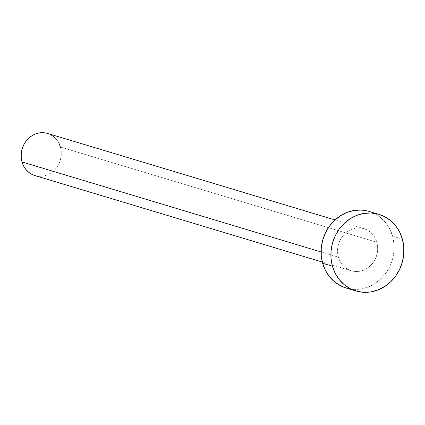 <?xml version="1.0" encoding="UTF-8"?>
<svg xmlns="http://www.w3.org/2000/svg" width="425" height="425" viewBox="0 0 425 425"><rect width="100%" height="100%" fill="white"/><g stroke="black" fill="none" stroke-linecap="round" stroke-linejoin="round"><path stroke-width="0.32" stroke-dasharray="2.12 1.59" d="M34.903 175.562A21.999 19.906 106.7 0 0 55.25 169.283A21.999 19.906 106.7 0 0 60.472 147.045L376.842 242.255A21.999 19.906 -73.3 0 1 371.62 264.499A21.999 19.906 -73.3 0 1 351.273 270.778A21.999 19.906 -73.3 0 1 338.385 257.168L339.888 261.03L342.072 264.451L344.85 267.309L348.123 269.493L351.757 270.916L355.619 271.522L359.555 271.293L363.423 270.231L367.062 268.382L370.34 265.816L373.123 262.634L375.317 258.952L376.832 254.915L377.602 250.676L377.607 246.404L376.842 242.255L375.344 238.398L373.161 234.972L370.377 232.114L367.104 229.93L363.471 228.507L359.608 227.901L355.672 228.129L351.81 229.192L348.165 231.041L344.893 233.607L342.104 236.794L339.91 240.476L338.401 244.508L337.625 248.747L337.62 253.018L338.385 257.168L321.093 251.961L338.385 257.168A21.999 19.906 -73.3 0 1 343.607 234.924A21.999 19.906 -73.3 0 1 363.954 228.645A21.999 19.906 -73.3 0 1 376.842 242.255L60.472 147.045A21.999 19.906 106.7 0 0 47.584 133.434M346.088 288.012A39.998 36.189 106.7 0 0 383.079 276.595A39.998 36.189 106.7 0 0 392.578 236.157L402.363 239.1L392.578 236.157A39.998 36.189 106.7 0 0 369.139 211.411M368.263 211.161L374.871 213.743L380.821 217.712L385.873 222.913L389.847 229.139L392.578 236.157L393.964 243.695L393.954 251.467L392.551 259.17L389.805 266.507L385.815 273.201L380.747 278.997L374.792 283.661L368.172 287.024L361.149 288.947L353.988 289.367L346.157 288.033M60.472 147.045L61.237 151.188L61.232 155.465L60.456 159.699L58.947 163.737L56.753 167.418L53.964 170.606L50.692 173.172L47.047 175.02L43.185 176.077L39.249 176.311L34.94 175.573M47.101 133.296L50.734 134.714M54.007 136.898L56.785 139.756L58.969 143.183M363.954 228.645L335.012 219.938M351.273 270.778L322.331 262.066"/><path stroke-width="0.64" d="M335.012 219.938L47.584 133.434A21.999 19.906 106.7 0 0 27.237 139.708A21.999 19.906 106.7 0 0 22.015 161.952L321.093 251.961L22.015 161.952A21.999 19.906 106.7 0 0 34.903 175.562L322.331 262.066M332.435 266.209A39.998 36.189 -73.3 0 1 341.934 225.771A39.998 36.189 -73.3 0 1 378.925 214.354A39.998 36.189 -73.3 0 1 402.363 239.1A39.998 36.189 -73.3 0 1 392.865 279.544A39.998 36.189 -73.3 0 1 355.874 290.955A39.998 36.189 -73.3 0 1 332.435 266.209L322.649 263.266L332.435 266.209L331.048 258.671L331.059 250.904L332.462 243.201L335.208 235.859L339.198 229.165L344.266 223.375L350.221 218.71L356.841 215.347L363.864 213.419L371.025 212.999L378.043 214.104L384.657 216.692L390.607 220.66L395.659 225.856L399.633 232.082L402.363 239.1L403.75 246.638L403.739 254.41L402.337 262.113L399.585 269.455L395.601 276.149L390.533 281.94L384.572 286.604L377.958 289.967L370.935 291.895L363.773 292.315L356.75 291.21L350.142 288.623L344.192 284.654L339.139 279.459L335.166 273.233L332.435 266.209M378.925 214.354L369.139 211.411A39.998 36.189 106.7 0 0 332.153 222.827A39.998 36.189 106.7 0 0 322.649 263.266A39.998 36.189 106.7 0 0 346.088 288.012L355.874 290.955M346.157 288.033L340.356 285.68L334.411 281.711L329.354 276.51L325.38 270.284L322.649 263.266L321.263 255.728L321.273 247.956L322.676 240.252L325.428 232.916L329.412 226.222L334.48 220.432L340.441 215.762L347.055 212.404L354.078 210.476L361.239 210.056L368.263 211.161M35.387 175.7L31.753 174.282L28.48 172.098L25.702 169.24L23.513 165.814L22.015 161.952L21.25 157.808L21.255 153.531L22.026 149.297L23.54 145.26L25.734 141.578L28.517 138.391L31.795 135.825L35.434 133.976L39.302 132.919L43.238 132.685L47.101 133.296M50.734 134.714L54.007 136.898M58.969 143.183L60.472 147.045"/></g></svg>
